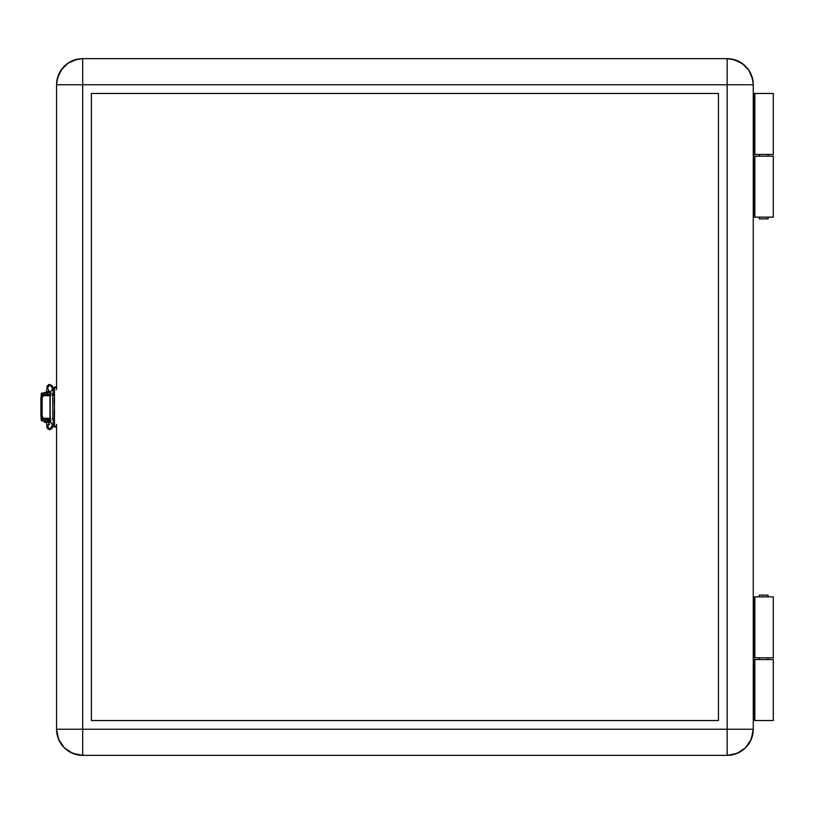 <?xml version="1.0" encoding="UTF-8"?>
<svg xmlns="http://www.w3.org/2000/svg" width="814" height="814" viewBox="0 0 814 814"><rect width="100%" height="100%" fill="white"/><g stroke="black" fill="none" stroke-linecap="round" stroke-linejoin="round"><path stroke-width="1.22" d="M768.07 659.554L768.07 657.814L768.07 659.554M768.07 596.855L768.07 595.115L759.37 595.115L759.37 596.855L759.37 595.115L768.07 595.115L768.07 596.855M759.37 657.814L759.37 659.554L759.37 657.814M773.3 659.554L773.3 720.522L753.265 720.522L754.029 720.522L754.029 659.554L753.265 659.554L754.843 659.554L754.843 720.522L754.029 720.522L754.029 659.554L754.843 659.554L754.843 720.522L773.3 720.522L773.3 659.554L754.843 659.554L773.3 659.554M759.37 154.446L759.37 156.186L759.37 154.446M759.37 217.145L759.37 218.885L768.07 218.885L768.07 217.145L768.07 218.885L759.37 218.885L759.37 217.145M768.07 156.186L768.07 154.446L768.07 156.186M773.3 93.478L773.3 154.446L773.3 93.478L754.843 93.478L773.3 93.478M47.497 418.752L42.104 418.752L47.497 418.752M47.497 395.248L42.104 395.248L47.497 395.248M753.265 93.478L754.843 93.478L754.843 154.446L754.029 154.446L754.029 93.478L753.265 93.478M753.265 729.232L751.281 739.224L745.614 747.7L737.138 753.367L727.146 755.351L737.138 753.367L745.614 747.7L751.281 739.224L753.265 729.232L753.265 84.768C751.719 68.905 743.009 60.195 727.146 58.649L732.244 59.147L741.656 63.044L748.87 70.258L752.767 79.67L748.87 70.258L743.721 64.571L734.727 59.768L727.146 58.649L727.146 729.232L82.682 729.232L82.682 84.768L753.265 84.768L727.146 84.768L727.146 58.649L82.682 58.649C66.819 60.195 58.109 68.905 56.563 84.768L57.061 79.67L60.958 70.258L68.172 63.044L77.584 59.147L68.172 63.044L62.485 68.193L57.682 77.188L56.563 84.768L82.682 84.768L82.682 58.649L82.682 84.768L727.146 84.768L727.146 729.232L82.682 729.232L82.682 755.351L72.69 753.367L64.214 747.7L58.547 739.224L56.563 729.232L58.547 739.224L64.214 747.7L72.69 753.367L82.682 755.351L727.146 755.351L727.146 729.232L727.146 755.351C743.009 753.805 751.719 745.095 753.265 729.232A26.129 26.129 0 0 1 727.146 755.351L82.682 755.351L82.682 84.768L56.563 84.768A26.129 26.129 0 0 1 82.682 58.649L727.146 58.649A26.129 26.129 0 0 1 753.265 84.768L753.265 729.232L727.146 729.232L753.265 729.232M753.265 154.446L754.029 154.446L754.029 93.478L754.843 93.478L754.843 154.446L773.3 154.446L753.265 154.446M41.758 393.07L47.853 393.07L41.758 393.07L41.758 394.454L47.853 394.454L47.853 393.07L47.853 394.454L50.214 394.454L41.758 394.454M41.768 420.93L47.853 420.93L47.853 419.546L41.758 419.546L47.853 419.546L47.853 420.93L50.142 420.93L41.758 420.93L41.758 419.546M40.883 400.203L40.883 415.191M48.026 392.541L48.026 393.07L48.026 392.541L50.051 392.541L48.026 392.541L48.026 391.32L48.026 392.541L44.19 392.541L48.026 392.541M48.026 394.454L48.026 395.248L48.026 394.454M48.026 418.752L48.026 419.546L48.026 418.752M49.949 421.632L48.026 421.632L48.026 420.93L48.026 422.324L49.532 422.324M50.061 422.324L44.363 422.324L48.026 422.324L48.026 421.632L44.363 421.632L50.061 421.632M41.758 420.685A1.394 1.374 90 0 1 41.168 419.546L41.168 417.399L41.941 420.797M50.214 419.546L47.853 419.546L50.214 419.546M42.542 418.752L42.542 419.546L42.542 418.752M41.758 393.315A1.394 1.374 90 0 0 41.168 394.454L41.168 396.601L41.941 393.203M42.542 394.454L42.542 395.248L42.542 394.454M50.265 421.092L47.538 425.651L49.776 429.568L52.808 425L53.348 418.956L52.808 425L54.467 424.165L52.503 425.02L49.776 429.568L52.015 428.337L54.752 423.779M49.125 422.995L49.084 422.324L49.125 422.995M53.348 418.956L54.294 418.956L52.829 418.956L52.829 395.339L52.829 418.956L53.348 418.956M53.348 395.339L52.31 395.339L53.348 395.339L52.839 389.051L54.467 389.855L52.839 389.051L53.348 395.339L54.294 395.339M46.459 391.514L47.131 386.111L48.962 384.432L52.045 385.714L49.807 384.473L52.839 389.051L49.807 384.473L47.527 388.329M52.228 394.18L50.153 392.674M50.071 392.46L52.534 389.031L50.071 392.46M52.31 418.956L52.829 418.956M52.503 425.02L50.081 421.479L52.503 425.02M49.471 424.43L47.588 425.559M754.843 156.186L754.843 217.145L773.3 217.145L773.3 156.186L754.843 156.186L754.843 217.145L753.265 217.145L754.029 217.145L754.029 156.186L754.029 217.145L773.3 217.145L773.3 156.186L754.843 156.186M754.843 596.855L754.843 657.814L773.3 657.814L773.3 596.855L754.843 596.855L754.843 657.814L753.265 657.814L754.029 657.814L754.029 596.855L754.029 657.814L773.3 657.814L773.3 596.855L754.843 596.855M54.294 420.93L54.294 410.48L54.467 420.93M54.294 398.29L54.294 403.52L54.294 398.29M718.436 720.522L91.392 720.522L718.436 720.522L718.436 93.478L91.392 93.478L718.436 93.478L718.436 720.522L718.436 93.478L91.392 93.478L91.392 720.522L91.392 93.478L91.392 720.522L718.436 720.522M40.883 397.771L40.883 416.229L42.155 416.229L42.155 397.771L40.883 397.771L42.155 397.771A2.086 1.659 -90 0 1 43.814 395.675L42.542 395.675A2.086 1.659 90 0 0 40.883 397.771L41.616 396.031L43.814 395.675L42.186 397.364L42.155 416.229L40.883 416.229L40.883 397.771M50.214 418.325L50.214 395.675M48.708 418.325L42.216 418.284L40.883 416.229A2.086 1.659 90 0 0 42.542 418.325L43.814 418.325A2.086 1.659 -90 0 1 42.155 416.229L43.488 418.284L49.99 418.325L49.99 395.675L43.814 395.675L48.708 395.675M54.467 427.024L54.467 386.976L54.467 387.779L56.563 387.779L54.467 387.779L54.467 427.035L56.563 427.035M50.783 395.675L43.814 395.675M42.542 418.325L50.783 418.325M56.563 426.221L54.467 426.221L56.563 426.221M56.563 424.399L56.563 729.232L56.563 424.399M753.265 596.855L754.029 596.855L753.265 596.855M753.265 156.186L754.029 156.186L753.265 156.186M56.563 84.768L56.563 389.601L56.563 84.768M56.563 729.232L82.682 729.232L56.563 729.232C58.109 745.095 66.819 753.805 82.682 755.351A26.129 26.129 0 0 1 56.563 729.232M42.104 418.752L42.104 418.243M42.104 395.248L42.104 395.757M49.41 391.473L48.026 391.32L44.19 393.07M45.411 420.93L44.719 421.632M44.363 421.632L44.363 422.324M45.411 394.454L45.411 395.248M45.411 418.752L45.411 419.546M46.459 422.324L46.978 427.462L48.006 429.09L49.959 429.66L51.974 428.418M52.045 385.714L54.782 390.262M50.295 392.959L47.568 388.4M50.153 392.684L50.061 421.581L51.038 420.299M54.467 386.965L56.563 386.965"/></g></svg>
